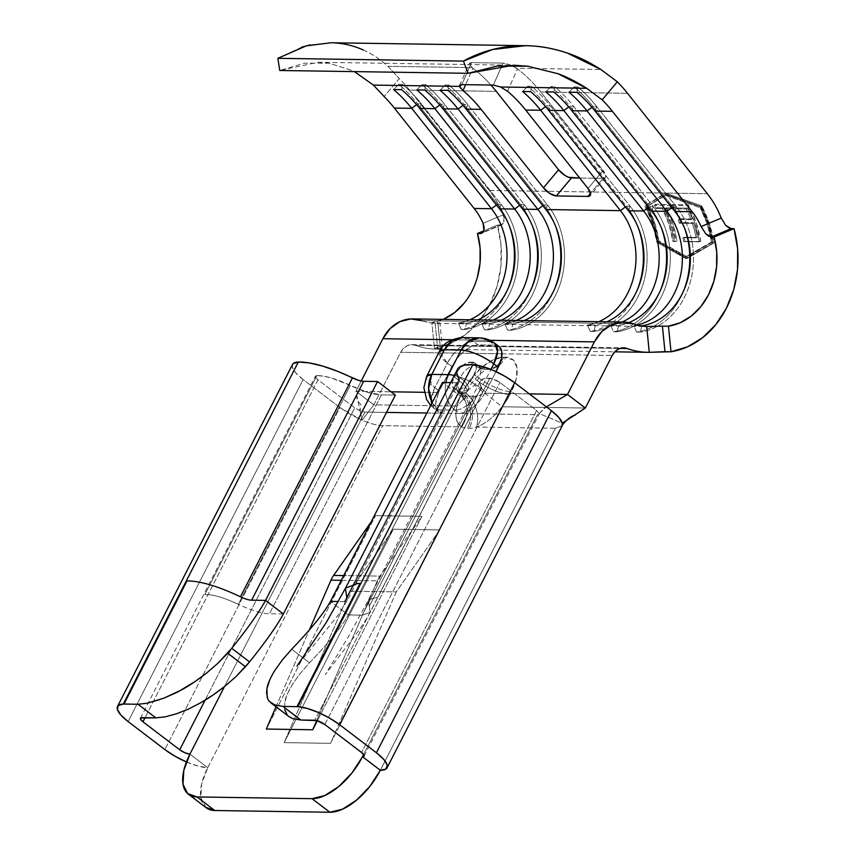 <?xml version="1.0" encoding="UTF-8"?>
<svg xmlns="http://www.w3.org/2000/svg" width="855" height="855" viewBox="0 0 855 855"><rect width="100%" height="100%" fill="white"/><g stroke="black" fill="none" stroke-linecap="round" stroke-linejoin="round"><path stroke-width="0.64" stroke-dasharray="4.28 3.21" d="M363.204 49.943C372.085 53.897 380.325 59.358 387.924 66.316L399.285 78.521L384.141 96.551L399.285 78.521A157.983 129.094 90.9 0 1 409.502 90.053L489.295 190.441L409.502 90.053L496.263 91.346L409.502 90.053A157.983 129.094 90.9 0 0 399.285 78.521L387.924 66.316L472.174 67.588L472.943 68.197A157.983 129.094 -89.1 0 1 490.952 85.051A157.983 129.094 -89.1 0 0 472.943 68.197L465.665 84.666L472.943 68.197L472.174 67.588L387.924 66.316C379.428 58.771 371.188 53.309 363.204 49.943C353.767 45.86 344.522 43.53 335.449 42.964L330.639 42.75L310.28 44.866M540.798 92.019A157.983 129.094 90.9 0 0 517.478 68.87L516.644 68.25L600.894 69.512L516.644 68.25L509.484 64.563L503.05 63.099L471.5 62.629L469.716 62.949L469.224 63.954L472.174 67.588L469.224 63.954L471.5 62.629L461.786 84.613L471.5 62.629L503.05 63.099L493.335 85.083L503.05 63.099L509.484 64.563L517.478 68.87A157.983 129.094 -89.1 0 1 540.798 92.019L605.073 173.522L605.746 176.109L605.03 177.819L603.032 178.396L579.722 178.054L603.032 178.396L590.527 193.273L603.032 178.396A11.265 4.585 -140 0 0 605.255 177.594A11.265 4.585 -140 0 0 603.128 170.444L587.994 188.453L603.128 170.444L540.798 92.019L627.549 93.323L540.798 92.019M329.154 63.227L317.953 62.276L279.756 70.484L304.508 63.174L329.154 63.227L352.495 70.655L329.154 63.227M354.376 71.606L373.421 85.094M460.695 88.289L463.047 90.598M292.528 364.454A33.805 10.068 -152.9 0 0 303.14 379.567L128.122 721.577L303.14 379.567L339.895 407.557L164.876 749.579L339.895 407.557L362.135 420.243L373.785 404.853L400.685 352.281L501.981 353.799L400.685 352.281L403.507 348.348L407.215 345.73L411.394 344.683L415.626 345.324A93.366 76.298 90.9 0 0 436.285 349.15A93.366 76.298 90.9 0 0 437.728 349.15A93.366 76.298 -89.1 0 1 415.626 345.324L620.035 348.402L415.626 345.324A16.095 13.156 90.9 0 0 412.067 344.672A16.095 13.156 90.9 0 0 400.685 352.281L373.785 404.853L355.969 391.28L360.041 410.806L360.863 404.65L357.112 400.183L355.969 391.28L391.066 391.804L355.969 391.28L373.785 404.853L456.987 406.104L455.907 413.083L456.346 419.078L458.291 423.738L461.636 426.848L382.762 425.662A33.805 10.068 27.1 0 1 362.135 420.243L373.785 404.853L456.987 406.104A40.249 19.868 127.3 0 1 461.732 393.77L471.597 377.963L482.305 366.945L493.624 359.645L503.83 357.176L513.235 359.944L516.965 367.468L516.313 378.637L509.986 394.486A40.249 19.868 127.3 0 1 502.12 406.777L585.333 408.027L502.12 406.777L474.493 385.113A14.492 7.15 -52.7 0 0 477.314 380.689L478.715 377.953L474.258 374.565L472.858 377.301L477.314 380.689L472.858 377.301L469.812 382.003L465.964 385.968L461.882 388.598L456.356 389.463L460.813 392.851L462.662 392.883L458.205 389.485L453.642 388.469L452.295 385.765L452.53 381.747L455.704 374.287L460.161 377.675L458.761 380.411L454.304 377.023L458.75 369.584L462.608 365.619L466.68 362.99L472.206 362.125L476.663 365.523L474.814 365.491L470.357 362.103L474.931 363.108L476.267 365.822L476.032 369.841L472.858 377.301A14.492 7.15 127.3 0 1 458.205 389.485L462.662 392.883A14.492 7.15 -52.7 0 0 465.259 392.424L474.493 385.113A14.492 7.15 -52.7 0 0 477.314 380.689A25.757 7.674 -152.9 0 0 509.986 394.486A40.249 19.868 127.3 0 1 502.12 406.777C493.955 417.058 485.405 423.813 476.481 427.073L555.344 428.259L562.024 425.833M438.54 392.52L424.24 392.306L438.54 392.52L435.494 404.297L438.476 411.864L442.89 413.264L438.198 411.64L435.761 407.172L435.89 400.482L438.572 392.52A25.757 12.718 -52.7 0 1 439.246 391.152L451.846 366.528L439.246 391.152A25.757 12.718 -52.7 0 0 438.572 392.52M292.453 364.604L292.389 367.361L295.851 372.972L303.14 379.567L339.895 407.557L350.326 414.397L362.135 420.243L360.041 410.806L364.946 412.089L386.503 412.42L364.946 412.089L224.491 686.576L364.946 412.089L360.041 410.806L354.74 407.782L317.985 379.791L145.072 717.676L317.985 379.791L315.42 376.884L315.634 375.976L316.831 375.612L204.826 594.503C212.703 594.3 223.871 597.57 238.331 604.325L350.336 385.434A40.249 11.981 -152.9 0 0 381.458 394.882L395.373 395.085L381.458 394.882L269.443 613.762L381.458 394.882L367.49 392.285L350.336 385.434A41.852 12.462 -152.9 0 0 316.831 375.612A8.048 2.394 -152.9 0 0 315.463 376.189A8.048 2.394 -152.9 0 0 317.985 379.791L354.74 407.782L360.041 410.806L362.135 420.243A33.805 10.068 -152.9 0 0 382.762 425.662L461.636 426.848A40.249 19.868 -52.7 0 0 467.429 428.312L469.288 428.344A40.249 19.868 -52.7 0 0 476.481 427.073L482.915 424.112L489.562 419.581L496.092 413.702L502.12 406.777L474.493 385.113L465.259 392.424A25.757 18.062 -108.8 0 1 476.481 427.073A25.757 18.062 71.2 0 0 465.259 392.424A14.492 7.15 -52.7 0 1 462.662 392.883A25.757 21.044 -89.1 0 1 469.288 428.344A25.757 21.044 90.9 0 0 462.662 392.883L460.813 392.851L456.356 389.463A14.492 7.15 127.3 0 1 453.877 388.672A14.492 7.15 127.3 0 1 454.304 377.023L458.761 380.411A14.492 7.15 -52.7 0 0 457.051 384.857C456.185 388.587 456.752 391.077 458.718 392.327A14.492 7.15 -52.7 0 0 460.813 392.851A25.757 21.044 -89.1 0 1 467.429 428.312A25.757 21.044 90.9 0 0 460.813 392.851A14.492 7.15 -52.7 0 1 458.718 392.327A25.757 22.348 -60.3 0 1 461.636 426.848A25.757 22.348 119.7 0 0 458.718 392.327L458.718 392.327C456.752 391.077 456.185 388.587 457.051 384.857L463.827 398.59L457.051 384.857A14.492 7.15 -52.7 0 1 458.761 380.411A25.757 7.674 27.1 0 1 466.841 391.921A25.757 7.674 27.1 0 1 461.732 393.77L463.132 391.034A40.249 19.868 127.3 0 1 503.83 357.176L505.69 357.208A40.249 19.868 127.3 0 1 511.386 391.75L509.986 394.486A25.757 7.674 27.1 0 1 477.314 380.689L478.715 377.953A14.492 7.15 -52.7 0 0 479.142 366.303A14.492 7.15 -52.7 0 0 476.663 365.523L472.206 362.125A14.492 7.15 127.3 0 1 474.685 362.915A14.492 7.15 127.3 0 1 474.258 374.565L478.715 377.953A25.757 7.674 -152.9 0 0 511.386 391.75A25.757 7.674 27.1 0 1 478.715 377.953A14.492 7.15 -52.7 0 0 479.238 366.378A14.492 7.15 -52.7 0 0 476.663 365.523A25.757 21.044 90.9 0 0 487.724 369.381A25.757 21.044 90.9 0 0 505.69 357.208A25.757 21.044 -89.1 0 1 499.17 365.267A25.757 21.044 -89.1 0 1 487.478 369.381A25.757 21.044 -89.1 0 1 476.663 365.523L474.814 365.491A14.492 7.15 -52.7 0 0 460.161 377.675L455.704 374.287A14.492 7.15 127.3 0 1 470.357 362.103L474.814 365.491A25.757 21.044 90.9 0 0 485.629 369.36A25.757 21.044 90.9 0 0 500.357 362.349A25.757 21.044 90.9 0 0 503.83 357.176A25.757 21.044 -89.1 0 1 485.864 369.36A25.757 21.044 -89.1 0 1 474.814 365.491A14.492 7.15 -52.7 0 0 460.161 377.675A25.757 7.674 27.1 0 1 468.284 389.111A25.757 7.674 27.1 0 1 463.132 391.034A25.757 7.674 -152.9 0 0 468.241 389.185A25.757 7.674 -152.9 0 0 460.161 377.675L458.761 380.411A25.757 7.674 -152.9 0 1 466.883 391.846A25.757 7.674 -152.9 0 1 461.732 393.77A40.249 19.868 127.3 0 0 456.987 406.104L463.827 398.59L456.987 406.104C454.593 416.471 456.143 423.385 461.636 426.848A40.249 19.868 127.3 0 0 467.429 428.312L469.288 428.344A40.249 19.868 127.3 0 0 476.481 427.073L555.344 428.259L380.325 770.27L555.344 428.259L562.002 425.876L562.269 423.246L539.174 413.489L546.366 406.873L539.174 413.489L536.598 410.507L539.174 413.489L562.269 423.246M426.88 413.018L442.89 413.264L426.88 413.018M484.903 393.215L479.441 401.155L472.783 407.739L465.836 412.057L459.584 413.51L537.528 414.686A8.048 2.394 -152.9 0 0 539.013 414.269A8.048 2.394 -152.9 0 0 539.174 413.489A8.048 2.394 -152.9 0 1 539.12 414.109A8.048 2.394 -152.9 0 1 537.528 414.686L442.89 413.264L438.433 409.866L455.127 410.122L459.584 413.51L442.89 413.264L438.433 409.866L455.127 410.122L459.584 413.51C468.743 412.527 477.186 405.762 484.903 393.215A25.757 12.718 -52.7 0 0 485.629 391.846L495.975 371.626L485.629 391.846L481.173 388.459L490.92 369.424L481.173 388.459A25.757 12.718 127.3 0 1 455.127 410.122A25.757 12.718 -52.7 0 0 481.173 388.459A25.757 7.674 -152.9 0 0 454.326 375.473A25.757 7.674 27.1 0 1 481.173 388.459L485.629 391.846A25.757 12.718 -52.7 0 1 484.903 393.215L484.903 393.215M529.309 393.877L484.935 393.215L529.309 393.877M355.969 391.28L361.205 381.031L355.969 391.28M451.932 339.745L489.936 340.322L451.932 339.745M499.416 346.863L494.585 345.11L477.892 344.864L471.351 346.435L464.115 351.116L457.254 358.17L451.846 366.528L447.389 363.129L434.789 387.753L439.246 391.152L434.789 387.753L431.048 400.354L434.019 408.466A25.757 12.718 127.3 0 1 434.789 387.753A25.757 7.674 27.1 0 1 426.698 376.243L434.789 387.753L447.389 363.129A25.757 12.718 127.3 0 1 473.435 341.466L477.892 344.864L494.585 345.11L490.139 341.711L473.435 341.466L477.892 344.864A25.757 12.718 -52.7 0 0 451.846 366.528L447.389 363.129L439.299 351.619A25.757 7.674 -152.9 0 0 447.389 363.129C455.074 349.855 463.752 342.631 473.435 341.466A25.757 21.044 90.9 0 0 462.619 337.597L473.435 341.466L490.139 341.711L479.324 337.853M598.757 321.715A67.609 55.244 -89.1 0 1 587.449 324.996L595.443 325.114A67.609 55.244 90.9 0 0 606.751 321.833A67.609 55.244 -89.1 0 1 595.443 325.114L593.936 331.473A74.054 60.513 90.9 0 0 643.644 282.321A74.054 60.513 90.9 0 0 630.103 206.237L550.321 105.838A159.372 130.227 90.9 0 0 531.479 86.291L530.602 91.613L531.479 86.291A159.372 130.227 -89.1 0 1 550.321 105.838L546.612 105.785A159.372 130.227 90.9 0 0 527.77 86.227L531.479 86.291L527.77 86.227A159.372 130.227 -89.1 0 1 546.612 105.785L545.554 106.586L546.612 105.785L550.321 105.838L548.686 110.381L550.321 105.838L630.103 206.237L626.394 206.173L546.612 105.785L626.394 206.173L625.411 206.921L626.394 206.173A74.054 60.513 -89.1 0 1 638.29 227.772A74.054 60.513 90.9 0 0 626.394 206.173L630.103 206.237L628.468 210.768L630.103 206.237A74.054 60.513 -89.1 0 1 643.644 282.321A74.054 60.513 -89.1 0 1 593.936 331.473L590.228 331.409L587.449 324.996A67.609 55.244 90.9 0 0 598.757 321.715M512.861 323.874A67.609 55.244 90.9 0 0 524.179 320.593A67.609 55.244 -89.1 0 1 512.861 323.874L511.354 330.233A74.054 60.513 90.9 0 0 561.062 281.081A74.054 60.513 90.9 0 0 547.531 204.997L467.749 104.599L464.03 104.545A159.372 130.227 90.9 0 0 445.199 84.987L448.907 85.051A159.372 130.227 -89.1 0 1 467.749 104.599A159.372 130.227 90.9 0 0 448.907 85.051L448.031 90.374L448.907 85.051L445.199 84.987A159.372 130.227 -89.1 0 1 464.03 104.545L462.983 105.347L464.03 104.545L543.812 204.933L547.531 204.997L545.885 209.528L547.531 204.997A74.054 60.513 -89.1 0 1 561.062 281.081A74.054 60.513 -89.1 0 1 511.354 330.233L507.646 330.169A74.054 60.513 90.9 0 0 554.788 288.573A74.054 60.513 -89.1 0 1 507.646 330.169L504.867 323.756L512.861 323.874L511.354 330.233L507.646 330.169L504.867 323.756A67.609 55.244 90.9 0 0 516.185 320.475A67.609 55.244 -89.1 0 1 504.867 323.756L512.861 323.874M489.669 323.521A67.609 55.244 90.9 0 0 500.987 320.251A67.609 55.244 -89.1 0 1 489.669 323.521L488.162 329.88A74.054 60.513 90.9 0 0 537.87 280.729A74.054 60.513 90.9 0 0 524.329 204.644L444.547 104.257L440.838 104.203A159.372 130.227 90.9 0 0 421.996 84.645L425.705 84.698A159.372 130.227 -89.1 0 1 444.547 104.257A159.372 130.227 90.9 0 0 425.705 84.698L424.828 90.021L425.705 84.698L421.996 84.645A159.372 130.227 -89.1 0 1 440.838 104.203L439.78 104.994L440.838 104.203L520.62 204.591L524.329 204.644L522.694 209.176L524.329 204.644A74.054 60.513 -89.1 0 1 537.87 280.729A74.054 60.513 -89.1 0 1 488.162 329.88L484.454 329.827A74.054 60.513 90.9 0 0 531.586 288.221A74.054 60.513 -89.1 0 1 484.454 329.827L481.675 323.404L489.669 323.521L488.162 329.88L484.454 329.827L481.675 323.404A67.609 55.244 90.9 0 0 492.982 320.123A67.609 55.244 -89.1 0 1 481.675 323.404L489.669 323.521M466.477 323.179A67.609 55.244 90.9 0 0 477.785 319.898A67.609 55.244 -89.1 0 1 466.477 323.179L464.97 329.528A74.054 60.513 90.9 0 0 514.667 280.376A74.054 60.513 90.9 0 0 501.137 204.292L421.355 103.904L417.646 103.85A159.372 130.227 90.9 0 0 398.804 84.292L402.513 84.356A159.372 130.227 -89.1 0 1 421.355 103.904A159.372 130.227 90.9 0 0 402.513 84.356L401.636 89.679L402.513 84.356L398.804 84.292A159.372 130.227 -89.1 0 1 417.646 103.85L416.588 104.652L417.646 103.85L497.428 204.238L501.137 204.292L499.491 208.834L501.137 204.292A74.054 60.513 -89.1 0 1 514.667 280.376A74.054 60.513 -89.1 0 1 464.97 329.528L461.251 329.474A74.054 60.513 90.9 0 0 508.394 287.879A74.054 60.513 -89.1 0 1 461.251 329.474L458.472 323.062L466.477 323.179L464.97 329.528L461.251 329.474L458.472 323.062A67.609 55.244 90.9 0 0 469.79 319.781A67.609 55.244 -89.1 0 1 458.472 323.062L466.477 323.179M412.452 318.915A41.852 34.2 90.9 0 1 421.707 320.625L633.256 323.799L421.707 320.625A67.609 55.244 90.9 0 0 435.142 323.34L439.673 322.891L431.861 322.656A67.609 55.244 90.9 0 0 443.168 319.375M650.719 326.557L436.584 323.393M662.422 326.118L659.216 326.183M701.111 226.575L705.76 233.832M633.833 325.691L640.523 325.787L633.833 325.691A67.609 55.244 90.9 0 0 637.189 325.039A67.609 55.244 -89.1 0 1 633.833 325.691L636.612 332.103A74.054 60.513 90.9 0 0 683.754 290.508A74.054 60.513 -89.1 0 1 636.612 332.103L633.833 325.691M618.635 325.466A67.609 55.244 90.9 0 0 628.938 322.602A67.609 55.244 -89.1 0 1 618.635 325.466L617.128 331.815A74.054 60.513 90.9 0 0 666.836 282.663A74.054 60.513 90.9 0 0 653.306 206.579L573.513 106.191A159.372 130.227 90.9 0 0 554.681 86.633L553.794 91.966L554.681 86.633A159.372 130.227 -89.1 0 1 573.513 106.191L569.804 106.138A159.372 130.227 90.9 0 0 550.962 86.579L554.681 86.633L550.962 86.579A159.372 130.227 -89.1 0 1 569.804 106.138L568.746 106.928L569.804 106.138L573.513 106.191L571.877 110.722L573.513 106.191L653.306 206.579L649.586 206.525L569.804 106.138L649.586 206.525L648.603 207.273L649.586 206.525A74.054 60.513 -89.1 0 1 661.481 228.125A74.054 60.513 90.9 0 0 649.586 206.525L653.306 206.579L651.66 211.11L653.306 206.579A74.054 60.513 -89.1 0 1 666.836 282.663A74.054 60.513 -89.1 0 1 617.128 331.815L613.42 331.761L610.641 325.338L618.635 325.466L617.128 331.815L613.42 331.761A74.054 60.513 90.9 0 0 660.552 290.155A74.054 60.513 -89.1 0 1 613.42 331.761L610.641 325.338A67.609 55.244 90.9 0 0 621.959 322.057A67.609 55.244 -89.1 0 1 610.641 325.338L618.635 325.466M301.612 47.217L277.843 58.322M489.295 190.441L707.331 193.711L665.575 193.08L646.027 205.082A93.366 76.298 -89.1 0 1 658.147 242.061L687.025 258.499L713.818 242.906A93.366 76.298 90.9 0 0 701.698 205.916L665.575 193.08L701.698 205.916L700.608 206.825L664.634 194.213L665.575 193.08L644.937 205.991L665.575 193.08L489.295 190.441A93.366 76.298 90.9 0 1 503.21 214.797A93.366 76.298 90.9 0 0 489.295 190.441M457.35 369.563L456.73 372.887M457.414 369.424A67.609 20.135 -152.9 0 0 458.964 379.502L459.146 381.875L456.42 382.698L450.671 382.613L456.42 382.698A14.492 4.318 -152.9 0 0 459.295 381.661A14.492 4.318 -152.9 0 0 458.964 379.502L346.948 598.393L347.28 600.552L344.405 601.589L338.324 601.492L344.405 601.589L456.42 382.698L344.405 601.589L347.226 600.648L345.409 588.304M482.22 393.396A40.249 11.981 -152.9 0 1 474.236 396.271L362.231 615.162L474.236 396.271L460.321 396.057L348.306 614.948L362.231 615.162L348.306 614.948L330.49 601.375L348.306 614.948C341.786 626.694 328.854 642.639 309.499 662.796L300.137 673.548L292.709 683.925C287.932 691.866 285.292 698.011 284.758 702.361L284.715 709.639L284.758 702.361L287.494 693.651L292.709 683.925L300.137 673.548L309.499 662.796C328.854 642.639 341.786 626.694 348.306 614.948L460.321 396.057L442.505 382.484L460.321 396.057L474.236 396.271L478.982 395.737L481.825 394.005L482.615 391.163L479.922 383.297L480.959 380.293L484.347 378.562L492.074 378.615L499.844 382.516L536.598 410.507L361.579 752.528L536.598 410.507L499.844 382.516A8.048 2.394 -152.9 0 0 489.862 378.209A41.852 12.462 -152.9 0 0 480.35 381.159A41.852 12.462 -152.9 0 0 481.301 387.401L369.285 606.291L368.334 600.05L377.857 597.1L314.854 720.231L489.862 378.209L377.857 597.1L368.42 599.9L370.13 612.437L362.231 615.162L370.204 612.287L369.285 606.291L481.301 387.401A40.249 11.981 -152.9 0 1 482.22 393.396L370.204 612.287C365.897 620.527 358.117 631.856 346.863 646.295L325.349 674.531L348.327 636.847L368.334 600.05L480.35 381.159M396.293 591.884L330.532 743.337L439.748 529.918L396.293 591.884L349.898 591.19L393.353 529.213L284.138 742.632L349.898 591.19L284.138 742.632L330.532 743.337L439.748 529.918L393.353 529.213L284.138 742.632L330.532 743.337L396.293 591.884L439.748 529.918L393.353 529.213L349.898 591.19L396.293 591.884M186.411 761.955L198.51 766.219L207.754 767.683L189.928 754.11L207.754 767.683L382.762 425.662L207.754 767.683A33.805 10.068 27.1 0 1 186.411 761.955M288.701 716.415L292.613 718.585M282.342 659.932L274.872 670.352L269.667 680.056M267.198 697.391L269.229 701.324M357.657 583.484L345.484 588.176M309.499 662.796L291.673 649.223L309.499 662.796M363.632 754.495L537.528 414.686L363.632 754.495M324.825 724.527L499.844 382.516L324.825 724.527M458.964 379.502L346.948 598.393M206.151 807.719L200.829 797.801L201.63 783.95L207.754 767.683A49.9 24.635 -52.7 0 0 206.269 807.815M283.358 613.976L269.443 613.762C261.887 613.644 251.52 610.491 238.331 604.325L350.336 385.434L331.655 378.049L323.5 376.147L316.831 375.612L204.826 594.503C212.703 594.3 223.871 597.57 238.331 604.325C251.52 610.491 261.887 613.644 269.443 613.762L283.358 613.976M205.125 700.149L354.74 407.782L205.125 700.149M375.537 515.64L421.921 516.345L317.344 720.722L421.921 516.345L380.005 576.12L343.689 575.575L380.005 576.12A25.757 21.044 90.9 0 0 377.365 580.855L316.713 720.541L377.365 580.855A25.757 21.044 -89.1 0 1 380.005 576.12L421.921 516.345L375.537 515.64L371.188 521.839L375.537 515.64L266.322 729.058L375.537 515.64M282.973 706.433L274.797 704.969L269.336 701.442M284.715 709.639L287.312 715.111M188.121 709.255L200.519 702.874M164.075 698.097L159.821 699.572M276.005 706.754L309.446 629.75L276.005 706.754M341.273 580.31L377.365 580.855L341.273 580.31M501.992 353.799L612.233 355.456L501.992 353.799M504.172 218.72L503.21 214.797L483.075 223.294L503.21 214.797L503.884 222.086L504.172 218.72M421.707 320.625A67.609 55.244 90.9 0 0 435.142 323.34L437.728 349.15L442.345 348.722L434.404 348.209A93.366 76.298 90.9 0 0 497.418 225.079L502.462 224.341L503.884 222.086L501.618 224.854L481.686 233.276M729.475 228.21L731.185 228.584M501.618 224.854L482.861 232.442L500.196 225.121L497.418 225.079L483.834 230.818L497.418 225.079L501.041 245.257L500.934 265.948L497.108 286.126L489.755 304.808L479.228 321.063L466.05 334.113L450.863 343.315L434.404 348.209L440.443 348.295L437.888 322.752L431.861 322.656L434.404 348.209L431.861 322.656L443.766 319.118M464.308 303.012L471.939 291.234L477.261 277.704M507.581 91.271L517.478 68.87L507.581 91.271M335.449 42.964L331.099 42.761M459.552 85.436L469.224 63.954M442.345 348.722L439.951 323.03L435.142 323.34L437.728 349.15L442.345 348.722L440.443 348.295L437.888 322.752L439.791 323.158M393.642 89.561L398.804 84.292L393.642 89.561M419.709 108.446L421.355 103.904L417.646 103.85L497.428 204.238L501.137 204.292L421.355 103.904L419.709 108.446M496.434 204.986L497.428 204.238A74.054 60.513 -89.1 0 1 509.324 225.838A74.054 60.513 90.9 0 0 497.428 204.238L496.434 204.986M416.834 89.903L421.996 84.645L416.834 89.903M442.911 108.788L444.547 104.257L440.838 104.203L520.62 204.591L524.329 204.644L444.547 104.257L442.911 108.788M519.637 205.328L520.62 204.591A74.054 60.513 -89.1 0 1 532.515 226.19A74.054 60.513 90.9 0 0 520.62 204.591L519.637 205.328M440.026 90.256L445.199 84.987L440.026 90.256M466.103 109.141L467.749 104.599L464.03 104.545L543.812 204.933L547.531 204.997L467.749 104.599L466.103 109.141M542.829 205.681L543.812 204.933A74.054 60.513 -89.1 0 1 555.718 226.532A74.054 60.513 90.9 0 0 543.812 204.933L542.829 205.681M595.069 111.075L596.715 106.533A159.372 130.227 90.9 0 0 577.873 86.986L576.997 92.308L577.873 86.986A159.372 130.227 -89.1 0 1 596.715 106.533L593.007 106.48A159.372 130.227 90.9 0 0 574.165 86.932L577.873 86.986L574.165 86.932A159.372 130.227 -89.1 0 1 593.007 106.48L591.949 107.281L593.007 106.48L596.715 106.533L595.069 111.075M569.003 92.19L574.165 86.932L569.003 92.19M676.497 206.931L596.715 106.533L676.497 206.931L672.789 206.867L593.007 106.48L672.789 206.867L671.795 207.615L672.789 206.867A74.054 60.513 -89.1 0 1 684.684 228.467A74.054 60.513 90.9 0 0 672.789 206.867L676.497 206.931L674.852 211.463L676.497 206.931A74.054 60.513 -89.1 0 1 690.028 283.016A74.054 60.513 -89.1 0 1 640.331 332.168A74.054 60.513 90.9 0 0 690.028 283.016A74.054 60.513 90.9 0 0 676.497 206.931M641.838 325.808L640.331 332.168L636.612 332.103L640.331 332.168L641.838 325.808M545.8 91.838L550.962 86.579L545.8 91.838M522.608 91.496L527.77 86.227L522.608 91.496M637.36 289.813A74.054 60.513 -89.1 0 1 590.228 331.409A74.054 60.513 90.9 0 0 637.36 289.813M590.228 331.409L587.449 324.996L595.443 325.114L593.936 331.473L590.228 331.409M646.027 205.082L653.733 222.76L658.147 242.061L656.854 242.339L652.504 223.369L644.937 205.991L646.027 205.082M658.147 242.061L656.854 242.339L685.699 258.499L687.025 258.499L658.147 242.061M687.025 258.499L685.699 258.499L713.818 242.906L687.025 258.499M701.698 205.916L709.394 223.593L713.818 242.906L712.525 243.173L708.175 224.202L700.608 206.825L701.698 205.916M700.608 206.825A91.763 74.984 -89.1 0 1 712.525 243.173L685.699 258.499L656.854 242.339A91.763 74.984 90.9 0 0 644.937 205.991L664.634 194.213L700.608 206.825M711.435 242.04A91.763 74.984 90.9 0 0 710.558 236.931A91.763 74.984 90.9 0 0 700.202 207.754L665.575 195.41L646.391 206.953A91.763 74.984 -89.1 0 1 657.623 241.228L685.699 256.831L712.728 241.741L687.014 256.81L658.916 240.939L657.623 241.228L653.434 223.379L646.391 206.953L666.537 194.309L701.303 206.867L700.202 207.754L665.575 195.41L666.537 194.309L647.481 206.055L654.652 222.77L658.916 240.939L657.623 241.228L685.699 256.831L687.014 256.81L685.699 256.831L711.435 242.04L707.245 224.192L700.202 207.754L701.303 206.867L708.474 223.583L712.728 241.741L711.435 242.04M671.357 205.467L687.121 205.702A91.763 74.984 -89.1 0 1 699.401 241.858L683.637 241.623A91.763 74.984 90.9 0 0 682.974 237.647L696.066 237.85A91.763 74.984 90.9 0 0 692.336 223.379L679.255 223.187A91.763 74.984 90.9 0 0 677.94 219.479L691.022 219.671A91.763 74.984 90.9 0 0 686.276 209.026L673.184 208.823A91.763 74.984 90.9 0 0 671.357 205.467L672.436 204.537A93.366 76.298 -89.1 0 1 674.296 207.957L673.184 208.823L686.276 209.026L687.388 208.15A93.366 76.298 -89.1 0 1 692.219 218.987L691.022 219.671L677.94 219.479L679.127 218.795A93.366 76.298 -89.1 0 1 680.473 222.567L679.255 223.187L692.336 223.379L693.555 222.76A93.366 76.298 -89.1 0 1 697.349 237.487L684.267 237.284A93.366 76.298 -89.1 0 1 684.93 241.324L699.401 241.858L694.859 222.952L687.121 205.702L688.2 204.773L696.077 222.332L700.694 241.57L683.637 241.623A91.763 74.984 90.9 0 0 682.974 237.647L696.066 237.85A91.763 74.984 90.9 0 0 692.336 223.379L693.555 222.76L680.473 222.567L679.255 223.187A91.763 74.984 90.9 0 0 677.94 219.479L679.127 218.795L692.219 218.987L691.022 219.671A91.763 74.984 90.9 0 0 686.276 209.026L687.388 208.15L674.296 207.957L673.184 208.823A91.763 74.984 90.9 0 0 671.357 205.467L672.436 204.537L688.2 204.773L687.121 205.702L671.357 205.467M669.572 205.435A91.763 74.984 -89.1 0 1 671.41 208.802L665.158 208.706A91.763 74.984 -89.1 0 1 675.61 241.505L672.928 241.463A91.763 74.984 90.9 0 0 662.486 208.663L656.234 208.577A91.763 74.984 90.9 0 0 654.406 205.211L669.572 205.435L654.406 205.211L655.486 204.281A93.366 76.298 -89.1 0 1 657.345 207.701L656.234 208.577L662.486 208.663L663.598 207.797L670.235 223.839L674.221 241.163L672.928 241.463L675.61 241.505L671.688 224.47L665.158 208.706L671.41 208.802L672.522 207.936L666.269 207.84L665.158 208.706L666.269 207.84L672.917 223.882L676.904 241.206L672.928 241.463L669.005 224.438L662.486 208.663L663.598 207.797L657.345 207.701L656.234 208.577A91.763 74.984 90.9 0 0 654.406 205.211L655.486 204.281L670.651 204.505L669.572 205.435L670.651 204.505A93.366 76.298 -89.1 0 1 672.522 207.936L671.41 208.802A91.763 74.984 90.9 0 0 669.572 205.435M647.481 206.055L666.537 194.309L701.303 206.867A93.366 76.298 -89.1 0 1 712.728 241.741L687.014 256.81L658.916 240.939A93.366 76.298 90.9 0 0 647.481 206.055M666.269 207.84L672.522 207.936A93.366 76.298 90.9 0 0 670.651 204.505L655.486 204.281A93.366 76.298 -89.1 0 1 657.345 207.701L663.598 207.797A93.366 76.298 -89.1 0 1 674.221 241.163L676.904 241.206A93.366 76.298 90.9 0 0 666.269 207.84M700.694 241.57A93.366 76.298 90.9 0 0 688.2 204.773L672.436 204.537A93.366 76.298 -89.1 0 1 674.296 207.957L687.388 208.15A93.366 76.298 -89.1 0 1 692.219 218.987L679.127 218.795A93.366 76.298 -89.1 0 1 680.473 222.567L693.555 222.76A93.366 76.298 -89.1 0 1 697.349 237.487L684.267 237.284A93.366 76.298 -89.1 0 1 684.93 241.324L700.694 241.57M498.999 346.51A25.757 12.718 -52.7 0 0 494.585 345.11L490.139 341.711L494.543 343.112M445.829 382.538A25.757 21.044 90.9 0 0 455.127 410.122A25.757 21.044 -89.1 0 1 445.829 382.538M432.224 402.577A25.757 21.044 90.9 0 0 438.433 409.866A25.757 12.718 127.3 0 1 434.019 408.466L438.433 409.866L432.224 402.577M317.953 62.276L513.716 65.215M539.099 414.183C542.241 409.385 545.586 406.52 549.156 405.591M525.526 45.678L524.842 45.668M459.295 381.661L347.28 600.552L337.917 615.397L297.016 666.066M364.102 756.119L539.12 414.109M140.455 718.179L315.463 376.189M360.863 404.65L357.112 400.183M412.067 344.672L623.605 347.846M436.285 349.15L614.766 351.822M605.255 177.594L590.121 195.613M430.738 405.484L438.476 411.864M474.685 362.915L479.142 366.303L487.478 369.381L485.629 369.36L487.222 369.221C489.231 366.774 472.762 377.974 468.241 389.185L463.805 400.867C465.002 400.813 463.175 397.885 458.333 392.071L453.877 388.672"/><path stroke-width="1.28" d="M188.57 709.052L176.119 713.914L165.186 716.843L155.856 717.847L138.029 704.264L155.856 717.847L141.812 717.634A8.048 2.394 27.1 0 0 140.444 718.211L140.455 718.179A8.048 2.394 27.1 0 0 142.967 721.802L145.072 717.676L142.967 721.802L179.721 749.792A8.048 2.394 27.1 0 0 189.928 754.11L183.814 770.376L183.013 784.227L187.63 793.558L196.992 796.946A49.9 24.635 127.3 0 1 188.453 794.242A49.9 24.635 127.3 0 1 189.928 754.11L224.491 686.576L189.928 754.11L185.022 752.817L179.721 749.792L142.967 721.802L140.402 718.895L140.615 717.986L155.856 717.847L165.186 716.843L176.119 713.914L188.121 709.255L200.519 702.874L212.927 695.104L224.79 686.33L235.809 676.754L249.542 661.898L231.716 648.325L227.644 653.199L245.471 666.772L249.542 661.898C265.745 641.699 277.02 625.721 283.358 613.976L395.373 395.085L377.557 381.512L363.632 381.309L251.627 600.189C249.072 600.199 245.342 599.066 240.426 596.79L352.431 377.899A67.609 20.135 -152.9 0 0 298.31 362.05A33.805 10.068 -152.9 0 0 292.528 364.454L117.509 706.476A33.805 10.068 27.1 0 1 123.291 704.06L118.225 705.557L117.37 709.372L120.833 714.983L128.122 721.577L164.876 749.579L175.307 756.419L187.117 762.254M490.952 85.051A157.983 129.094 -89.1 0 1 496.263 91.346L558.582 169.771L496.263 91.346A157.983 129.094 -89.1 0 0 490.952 85.051M331.099 42.761L306.389 45.817L277.843 58.322L279.756 70.484L468.166 73.316L279.756 70.484L277.843 58.322L463.41 61.1L492.544 49.537L525.526 45.678L531.5 45.903C542.818 46.501 554.692 48.874 567.143 52.999C577.67 56.409 588.913 61.913 600.894 69.512L617.331 81.791A157.983 129.094 -89.1 0 1 627.549 93.323A157.983 129.094 90.9 0 0 617.331 81.791L602.177 99.821A152.927 124.969 -89.1 0 1 612.415 111.332L692.197 211.719A67.609 55.244 -89.1 0 1 701.111 226.575L701.175 226.714M277.843 58.322L463.41 61.1L468.166 73.316L513.716 65.215L527.717 66.209L558.016 73.733C566.993 76.982 576.559 81.834 586.68 88.289L500.56 86.996L493.335 85.083L461.786 84.613L459.862 85.051L459.541 86.387L373.421 85.094L354.376 71.606M462.534 90.149L463.047 90.598A152.927 124.969 -89.1 0 1 481.13 109.365L466.103 109.141A152.927 124.969 90.9 0 0 448.031 90.374L440.026 90.256A152.927 124.969 -89.1 0 1 458.109 109.023L442.911 108.788A152.927 124.969 90.9 0 0 424.828 90.021L416.834 89.903A152.927 124.969 -89.1 0 1 434.906 108.671L419.709 108.446A152.927 124.969 90.9 0 0 401.636 89.679L393.642 89.561A152.927 124.969 -89.1 0 1 411.715 108.318L394.369 108.061A152.927 124.969 90.9 0 0 384.141 96.551L373.421 85.094L459.541 86.387L460.695 88.289M424.24 392.306L391.066 391.804L424.24 392.306M386.503 412.42L426.88 413.018L386.503 412.42M546.366 406.873L567.506 394.454L529.309 393.877L567.506 394.454L546.366 406.873M648.304 326.567L646.69 326.514A67.609 55.244 -89.1 0 1 633.256 323.799L622.258 322.121L611.378 324.836L601.76 331.665L594.407 341.882L489.936 340.322L594.407 341.882A41.852 34.2 -89.1 0 1 624 322.089L412.452 318.915A41.852 34.2 90.9 0 0 382.869 338.708L361.205 381.031L382.869 338.708L451.932 339.745L382.869 338.708L390.211 328.491L399.83 321.662L410.71 318.947L421.707 320.625M562.024 425.833L562.269 423.246L585.333 408.027L567.506 394.454L594.407 341.882L567.506 394.454L585.333 408.027L562.269 423.246L558.903 417.529L551.443 410.731L514.689 382.741L504.61 376.104L493.185 370.375L482.049 366.368L472.794 364.668L463.88 365.224L458.408 368.024L457.35 369.563M430.738 405.484L426.624 399.552L423.877 387.582L426.698 376.243A25.757 7.674 27.1 0 1 431.807 374.405A25.757 21.044 90.9 0 0 432.224 402.577L428.59 388.598L431.807 374.405L444.408 349.781L461.112 350.037L448.512 374.661L431.807 374.405L426.698 376.243L439.299 351.619L444.408 349.781A25.757 7.674 -152.9 0 0 439.299 351.619C442.965 343.454 450.735 338.783 462.619 337.597A25.757 21.044 90.9 0 0 444.408 349.781L452.22 340.771L462.619 337.597L479.324 337.853L468.925 341.027L461.112 350.037C471.191 350.978 482.07 355.573 493.784 363.824A25.757 7.674 -152.9 0 0 461.112 350.037L444.408 349.781L431.807 374.405L448.512 374.661L461.112 350.037A25.757 21.044 -89.1 0 1 479.324 337.853A25.757 21.044 -89.1 0 1 490.139 341.711A25.757 12.718 127.3 0 1 494.543 343.112A25.757 12.718 127.3 0 1 493.784 363.824L490.92 369.424L493.784 363.824L498.23 367.223L495.975 371.626L501.393 358.833L501.81 351.683L499.416 346.863M620.473 210.651A67.609 55.244 -89.1 0 1 598.757 321.715A67.609 55.244 90.9 0 0 620.473 210.651L545.885 209.528L620.473 210.651L540.681 110.263L620.473 210.651L625.411 206.921L620.473 210.651M443.168 319.375A67.609 55.244 90.9 0 0 477.485 233.501L482.53 232.763L483.93 230.497L484.154 227.152L483.075 223.294A67.609 55.244 90.9 0 0 474.162 208.449L394.369 108.061L411.715 108.318A152.927 124.969 90.9 0 0 393.642 89.561L401.636 89.679A152.927 124.969 -89.1 0 1 419.709 108.446L499.491 208.834L514.699 209.058L499.491 208.834A67.609 55.244 -89.1 0 1 477.785 319.898A67.609 55.244 90.9 0 0 499.491 208.834L419.709 108.446L434.906 108.671A152.927 124.969 90.9 0 0 416.834 89.903L424.828 90.021A152.927 124.969 -89.1 0 1 442.911 108.788L522.694 209.176L537.891 209.411L522.694 209.176A67.609 55.244 -89.1 0 1 500.987 320.251A67.609 55.244 90.9 0 0 522.694 209.176L442.911 108.788L458.109 109.023A152.927 124.969 90.9 0 0 440.026 90.256L448.031 90.374A152.927 124.969 -89.1 0 1 466.103 109.141L545.885 209.528A67.609 55.244 -89.1 0 1 524.179 320.593A67.609 55.244 90.9 0 0 545.885 209.528L466.103 109.141L481.13 109.365L543.449 187.79L549.883 193.508L556.348 195.945L587.898 196.415L589.897 195.838L590.613 194.128L587.994 188.453L525.665 110.028L540.681 110.263L525.665 110.028A152.927 124.969 90.9 0 0 507.581 91.271L500.56 86.996L586.68 88.289L602.177 99.821A152.927 124.969 -89.1 0 1 612.415 111.332L595.069 111.075L612.415 111.332L692.197 211.719L674.852 211.463L692.197 211.719A67.609 55.244 -89.1 0 1 701.111 226.575L721.246 218.068A93.366 76.298 90.9 0 0 707.331 193.711L627.549 93.323L707.331 193.711A93.366 76.298 -89.1 0 1 721.246 218.068L725.713 225.41L729.475 228.21M537.891 209.411A67.609 55.244 -89.1 0 1 516.185 320.475A67.609 55.244 90.9 0 0 537.891 209.411L542.829 205.681L537.891 209.411L458.109 109.023L537.891 209.411M514.699 209.058A67.609 55.244 -89.1 0 1 492.982 320.123A67.609 55.244 90.9 0 0 514.699 209.058L519.637 205.328L514.699 209.058L434.906 108.671L514.699 209.058M491.497 208.716A67.609 55.244 -89.1 0 1 469.79 319.781A67.609 55.244 90.9 0 0 491.497 208.716L474.162 208.449L491.497 208.716L496.434 204.986L491.497 208.716L411.715 108.318L491.497 208.716M659.216 326.183L650.719 326.557M731.185 228.584L734.007 228.627A93.366 76.298 -89.1 0 1 671.004 351.758L664.976 351.662L662.401 326.118L668.45 326.204L662.422 326.118L664.976 351.662L649.266 352.324A93.366 76.298 -89.1 0 1 647.823 352.324A93.366 76.298 -89.1 0 1 627.175 348.509L620.035 348.402L627.175 348.509A93.366 76.298 90.9 0 0 649.266 352.324L646.69 326.514A67.609 55.244 -89.1 0 1 633.256 323.799A41.852 34.2 -89.1 0 0 624 322.089M705.375 233.404L708.571 236.162L714.075 237.049A67.609 55.244 -89.1 0 1 668.45 326.204L671.004 351.758L649.266 352.324L646.69 326.514L662.422 326.118M641.838 325.808A67.609 55.244 90.9 0 0 687.217 280.932A67.609 55.244 90.9 0 0 674.852 211.463L595.069 111.075A152.927 124.969 90.9 0 0 576.997 92.308L569.003 92.19A152.927 124.969 -89.1 0 1 587.075 110.958L666.857 211.345A67.609 55.244 -89.1 0 1 679.757 278.837A67.609 55.244 -89.1 0 1 637.189 325.039A67.609 55.244 90.9 0 0 679.757 278.837A67.609 55.244 90.9 0 0 666.857 211.345L651.66 211.11L666.857 211.345L587.075 110.958L571.877 110.722L587.075 110.958A152.927 124.969 90.9 0 0 569.003 92.19L576.997 92.308A152.927 124.969 -89.1 0 1 595.069 111.075L674.852 211.463A67.609 55.244 -89.1 0 1 687.217 280.932A67.609 55.244 -89.1 0 1 641.838 325.808L640.523 325.787L641.838 325.808M628.938 322.602A67.609 55.244 90.9 0 0 651.66 211.11L571.877 110.722A152.927 124.969 90.9 0 0 553.794 91.966L545.8 91.838A152.927 124.969 -89.1 0 1 563.883 110.605L643.665 210.993A67.609 55.244 -89.1 0 1 621.959 322.057A67.609 55.244 90.9 0 0 643.665 210.993L628.468 210.768L643.665 210.993L563.883 110.605L548.686 110.381L563.883 110.605A152.927 124.969 90.9 0 0 545.8 91.838L553.794 91.966A152.927 124.969 -89.1 0 1 571.877 110.722L651.66 211.11A67.609 55.244 -89.1 0 1 628.938 322.602M606.751 321.833A67.609 55.244 90.9 0 0 628.468 210.768L548.686 110.381A152.927 124.969 90.9 0 0 530.602 91.613L522.608 91.496A152.927 124.969 -89.1 0 1 540.681 110.263A152.927 124.969 90.9 0 0 522.608 91.496L530.602 91.613A152.927 124.969 -89.1 0 1 548.686 110.381L628.468 210.768A67.609 55.244 -89.1 0 1 606.751 321.833M310.28 44.866L301.612 47.217M459.541 86.387L461.786 84.613L493.335 85.083L500.56 86.996L507.581 91.271A152.927 124.969 90.9 0 1 525.665 110.028L587.994 188.453A11.265 4.585 40 0 1 590.121 195.613A11.265 4.585 40 0 1 587.898 196.415L590.527 193.273L587.898 196.415L556.348 195.945L571.482 177.925L579.722 178.054L568.511 177.274L565.016 175.499L558.582 169.771L543.449 187.79L481.13 109.365A152.927 124.969 90.9 0 0 463.047 90.598L465.665 84.666L463.047 90.598L459.541 86.387L459.573 85.382M456.73 372.887L458.964 379.502M281.883 660.509L291.673 649.223C311.028 629.066 323.97 613.12 330.49 601.375L338.324 601.492L330.49 601.375L442.505 382.484L450.671 382.613L442.505 382.484L330.49 601.375C323.97 613.12 311.028 629.066 291.673 649.223L282.342 659.932L274.872 670.352C270.105 678.282 267.465 684.428 266.931 688.767L267.198 697.391M159.821 699.572L147.327 703.205L138.029 704.264L123.986 704.05A67.609 20.135 -152.9 0 0 123.291 704.06L298.31 362.05L123.291 704.06A67.609 20.135 27.1 0 1 123.986 704.05L186.989 580.919A67.609 20.135 27.1 0 1 189.361 580.962C202.55 581.635 219.575 586.904 240.426 596.79L352.431 377.899A14.492 4.318 -152.9 0 0 363.632 381.309L251.627 600.189L265.542 600.402L377.557 381.512L265.542 600.402L283.358 613.976C277.02 625.721 265.745 641.699 249.542 661.898L231.716 648.325L217.993 663.17L206.974 672.746L195.09 681.531L177.744 692.005L164.075 698.097L147.327 703.205L138.029 704.264L123.986 704.05L186.989 580.919A67.609 20.135 27.1 0 1 189.361 580.962C202.55 581.635 219.575 586.904 240.426 596.79C245.342 599.066 249.072 600.199 251.627 600.189L265.542 600.402C259.193 612.148 247.918 628.126 231.716 648.325C247.918 628.126 259.193 612.148 265.542 600.402L283.358 613.976L395.373 395.085L377.557 381.512L363.632 381.309L358.608 380.368L337.03 371.091L322.26 365.983L309.072 362.894L298.31 362.05L293.244 363.535L292.453 364.604M267.893 699.272L269.229 701.324L274.797 704.969L282.973 706.433L297.016 706.647L282.973 706.433L300.81 720.017L317.055 720.637L324.825 724.527L361.579 752.528L364.155 755.51L363.856 756.397L362.509 756.696L380.325 770.27L386 769.03L387.251 765.257L383.884 759.539L376.424 752.753L339.67 724.751L329.592 718.115L318.167 712.386L307.031 708.389L297.775 706.679A67.609 20.135 -152.9 0 0 297.016 706.647L360.019 583.516L357.657 583.484L360.019 583.516L297.016 706.647A67.609 20.135 27.1 0 1 297.775 706.679L472.794 364.668A67.609 20.135 -152.9 0 0 457.414 369.424L345.409 588.315L326.524 622.055L297.016 666.066M562.269 423.246C561.361 419.784 557.749 415.616 551.443 410.731L376.424 752.753L551.443 410.731L514.689 382.741L339.67 724.751L514.689 382.741A33.805 10.068 -152.9 0 0 472.794 364.668L297.775 706.679A33.805 10.068 27.1 0 1 339.67 724.751L376.424 752.753A33.805 10.068 27.1 0 1 387.026 767.854A33.805 10.068 27.1 0 1 380.325 770.27L369.83 786.472L356.556 800.13L342.524 809.183L329.859 812.25L214.808 810.519L196.992 796.946L312.043 798.677L324.697 795.61L338.74 786.557L352.014 772.899L362.509 756.696A8.048 2.394 27.1 0 0 364.102 756.119A8.048 2.394 27.1 0 0 361.579 752.528L324.825 724.527A8.048 2.394 27.1 0 0 314.854 720.231L300.81 720.017L292.731 718.628L288.701 716.415M287.312 715.111L284.715 709.639M269.667 680.056L266.931 688.767L266.568 692.593L267.743 698.952M346.948 598.393L345.409 588.304M362.509 756.696L363.632 754.495L362.509 756.696A49.9 24.635 127.3 0 1 312.043 798.677L329.859 812.25A49.9 24.635 -52.7 0 0 380.325 770.27L362.509 756.696M345.484 588.176L357.657 583.484M188.453 794.242L206.269 807.815A49.9 24.635 -52.7 0 0 214.808 810.519L205.457 807.131M186.411 761.955A33.805 10.068 27.1 0 1 164.876 749.579L128.122 721.577A33.805 10.068 27.1 0 1 117.509 706.476M179.721 749.792L205.125 700.149L179.721 749.792M317.344 720.722L312.716 729.764L266.322 729.058L276.005 706.754L266.322 729.058L312.716 729.764L317.344 720.722M312.043 798.677L196.992 796.946L214.808 810.519L329.859 812.25L312.043 798.677M269.336 701.442L268.63 700.555M292.613 718.585L300.81 720.017L282.973 706.433M200.519 702.874C207.776 698.845 215.877 693.33 224.79 686.33L235.809 676.754L245.471 666.772L227.644 653.199L217.993 663.17L206.974 672.746C198.05 679.746 189.96 685.261 182.703 689.28L164.075 698.097M309.446 629.75L330.981 580.15L341.273 580.31L330.981 580.15L309.446 629.75M316.713 720.541L312.716 729.764L316.713 720.541M333.61 575.426A25.757 21.044 90.9 0 0 330.981 580.15A25.757 21.044 90.9 0 1 333.61 575.426L371.188 521.839L333.61 575.426L343.689 575.575L333.61 575.426M612.233 355.456A16.095 13.156 -89.1 0 1 623.605 347.846A16.095 13.156 -89.1 0 1 627.175 348.509L622.942 347.857L618.753 348.904L615.055 351.523L612.233 355.456L585.333 408.027L612.233 355.456M373.421 85.094L384.141 96.551A152.927 124.969 -89.1 0 1 394.369 108.061L474.162 208.449A67.609 55.244 -89.1 0 1 483.075 223.294L483.93 230.497L481.686 233.276L480.264 233.543L482.861 232.442L480.264 233.543L477.485 233.501L483.834 230.818L477.485 233.501L480.104 248.11L480.029 263.094L477.261 277.704M734.007 228.627L714.075 237.049L711.296 237.006L731.228 228.584L734.007 228.627L714.075 237.049L716.704 251.659L716.629 266.642L713.861 281.252L708.528 294.783L700.908 306.56L691.364 316.008L680.366 322.666L668.45 326.204L671.004 351.758L687.452 346.863L702.639 337.672L715.827 324.622L726.355 308.356L733.708 289.674L737.534 269.496L737.63 248.805L734.007 228.627M443.766 319.118L454.764 312.46L464.308 303.012M363.204 49.943C354.323 45.988 345.067 43.658 335.449 42.964M602.177 99.821L586.68 88.289L558.016 73.733L527.717 66.209L497.279 66.059L468.166 73.316L463.41 61.1C473.734 55.383 484.667 51.236 496.189 48.66C507.72 46.084 519.487 45.165 531.5 45.903C543.513 46.64 555.397 49.002 567.143 52.999L600.894 69.512L617.331 81.791L602.177 99.821M558.582 169.771A11.265 4.585 -140 0 0 571.482 177.925L556.348 195.945A11.265 4.585 40 0 1 543.449 187.79L558.582 169.771M725.713 225.41L731.228 228.584L711.296 237.006L705.76 233.832L701.111 226.575L721.246 218.068L725.713 225.41M416.588 104.652L411.715 108.318L416.588 104.652M508.394 287.879A74.054 60.513 90.9 0 0 509.324 225.838A74.054 60.513 -89.1 0 1 508.394 287.879M439.78 104.994L434.906 108.671L439.78 104.994M531.586 288.221A74.054 60.513 90.9 0 0 532.515 226.19A74.054 60.513 -89.1 0 1 531.586 288.221M462.983 105.347L458.109 109.023L462.983 105.347M554.788 288.573A74.054 60.513 90.9 0 0 555.718 226.532A74.054 60.513 -89.1 0 1 554.788 288.573M591.949 107.281L587.075 110.958L591.949 107.281M671.795 207.615L666.857 211.345L671.795 207.615M684.684 228.467A74.054 60.513 -89.1 0 1 683.754 290.508A74.054 60.513 90.9 0 0 684.684 228.467M568.746 106.928L563.883 110.605L568.746 106.928M648.603 207.273L643.665 210.993L648.603 207.273M661.481 228.125A74.054 60.513 -89.1 0 1 660.552 290.155A74.054 60.513 90.9 0 0 661.481 228.125M545.554 106.586L540.681 110.263L545.554 106.586M638.29 227.772A74.054 60.513 -89.1 0 1 637.36 289.813A74.054 60.513 90.9 0 0 638.29 227.772M493.784 363.824L498.23 367.223A25.757 12.718 -52.7 0 0 498.999 346.51L494.543 343.112L497.514 351.234L493.784 363.824M448.512 374.661A25.757 7.674 27.1 0 1 454.326 375.473A25.757 7.674 -152.9 0 0 448.512 374.661A25.757 21.044 90.9 0 0 445.829 382.538A25.757 21.044 -89.1 0 1 448.512 374.661M525.526 45.678L330.639 42.75M575.03 415.156C571.012 416.342 566.961 419.442 562.879 424.454L387.026 767.854M270.864 702.842L288.905 716.576M614.766 351.822L647.823 352.324M479.324 337.853C485.063 338.024 490.129 339.777 494.543 343.112"/></g></svg>
